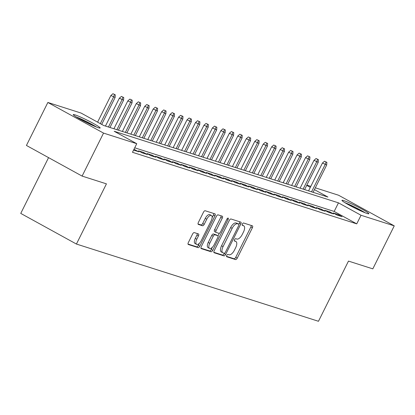 <?xml version="1.0" encoding="UTF-8"?>
<svg xmlns="http://www.w3.org/2000/svg" width="415" height="415" viewBox="0 0 415 415"><rect width="100%" height="100%" fill="white"/><g stroke="black" fill="none" stroke-linecap="round" stroke-linejoin="round"><path stroke-width="0.62" d="M226.746 255.391A1.323 0.602 118.8 0 0 226.689 256.735A1.323 0.602 118.8 0 0 226.735 256.761L235.564 259.572A1.893 0.861 118.8 0 0 237.235 258.151L252.382 227.768A1.893 0.861 118.8 0 0 252.465 225.843A1.893 0.861 118.8 0 0 252.393 225.812L243.569 223A1.323 0.602 118.8 0 0 242.396 223.996A1.323 0.602 118.8 0 0 242.339 225.34A1.323 0.602 118.8 0 0 242.391 225.361L243.532 225.724A6.054 2.749 118.8 0 1 243.755 225.822A6.054 2.749 118.8 0 1 243.496 231.975L242.236 234.506A6.054 2.749 118.8 0 1 236.882 239.061L235.741 238.698A1.323 0.602 118.8 0 0 234.568 239.694A1.323 0.602 118.8 0 0 234.511 241.037A1.323 0.602 118.8 0 0 234.563 241.058L235.704 241.426A6.054 2.749 118.8 0 1 235.933 241.52A6.054 2.749 118.8 0 1 235.668 247.672L234.408 250.204A6.054 2.749 118.8 0 1 229.054 254.758L227.913 254.395A1.323 0.602 118.8 0 0 226.746 255.391M74.965 114.831A15.033 1.193 -153.5 0 1 90.371 121.823A15.033 1.193 -153.5 0 1 100.16 127.996A15.033 1.193 -153.5 0 1 98.443 127.747A15.033 1.193 -153.5 0 1 83.036 120.755A15.033 1.193 -153.5 0 1 73.248 114.582A15.033 1.193 -153.5 0 1 74.965 114.831M343.672 200.58A15.033 1.193 -153.5 0 1 359.079 207.573A15.033 1.193 -153.5 0 1 368.862 213.746A15.033 1.193 -153.5 0 1 367.145 213.497A15.033 1.193 -153.5 0 1 351.738 206.504A15.033 1.193 -153.5 0 1 341.955 200.326A15.033 1.193 -153.5 0 1 343.672 200.58M194.272 232.602A1.893 0.861 118.8 0 0 192.596 234.029L188.348 242.552A1.893 0.861 118.8 0 0 188.265 244.477A1.893 0.861 118.8 0 0 188.337 244.502L198.137 247.631A1.893 0.861 118.8 0 0 199.812 246.209L214.96 215.826A1.893 0.861 118.8 0 0 215.043 213.901A1.893 0.861 118.8 0 0 214.97 213.87L205.171 210.742A1.893 0.861 118.8 0 0 203.495 212.169L198.365 222.466A1.893 0.861 118.8 0 0 198.282 224.385A1.893 0.861 118.8 0 0 198.349 224.416L202.546 225.755A1.893 0.861 118.8 0 0 204.216 224.333L206.763 219.229A5.063 2.298 118.8 0 1 211.427 215.499A5.063 2.298 118.8 0 1 211.209 220.645L201.234 240.648A5.063 2.298 118.8 0 1 196.575 244.373A5.063 2.298 118.8 0 1 196.793 239.232L198.453 235.896A1.893 0.861 118.8 0 0 198.536 233.972A1.893 0.861 118.8 0 0 198.463 233.941L194.272 232.602M315.322 187.808L338.573 195.232L394.25 225.864L372.815 268.858L348.481 261.092L318.471 321.283L76.427 244.046L106.437 183.855L82.108 176.09L103.543 133.096L47.865 102.464L81.081 113.062L103.651 125.48L327.928 197.047L314.42 189.619M394.25 225.864L361.034 215.266L338.458 202.847L114.187 131.275L136.758 143.699L103.543 133.096M136.758 143.699L132.473 152.295L356.744 223.861L361.034 215.266M214.182 250.795A1.893 0.861 118.8 0 0 214.099 252.719A1.893 0.861 118.8 0 0 214.171 252.751L223.976 255.879A1.893 0.861 118.8 0 0 225.646 254.452L240.793 224.069A1.893 0.861 118.8 0 0 240.876 222.144A1.893 0.861 118.8 0 0 240.804 222.118L231.005 218.99A1.893 0.861 118.8 0 0 229.329 220.412L214.182 250.795M211.059 251.755L201.254 248.626A1.893 0.861 118.8 0 1 201.182 248.595A1.893 0.861 118.8 0 1 201.265 246.671L216.412 216.288A1.893 0.861 118.8 0 1 218.088 214.866L222.279 216.205A1.893 0.861 118.8 0 1 222.352 216.236A1.893 0.861 118.8 0 1 222.269 218.16L216.127 230.481A1.893 0.861 118.8 0 0 216.044 232.405A1.893 0.861 118.8 0 0 216.116 232.431L218.897 233.323A1.893 0.861 118.8 0 0 220.573 231.897L226.969 219.068A1.323 0.602 118.8 0 1 228.188 218.093A1.323 0.602 118.8 0 1 228.131 219.442L212.729 250.333A1.893 0.861 118.8 0 1 211.059 251.755L209.549 250.925L200.933 248.175M336.949 215.027L342.027 216.646L338.267 214.576L333.188 212.957L336.949 215.027M328.488 212.324L333.561 213.943L329.8 211.873L324.722 210.255L328.488 212.324M320.022 209.622L325.101 211.245L321.34 209.176L316.261 207.552L320.022 209.622M311.561 206.924L316.64 208.543L312.874 206.473L307.795 204.854L311.561 206.924M303.095 204.222L308.174 205.845L304.413 203.77L299.334 202.152L303.095 204.222M294.634 201.524L299.713 203.143L295.947 201.073L290.874 199.454L294.634 201.524M286.168 198.821L291.247 200.44L287.486 198.37L282.408 196.751L286.168 198.821M277.708 196.119L282.786 197.742L279.025 195.673L273.947 194.049L277.708 196.119M269.242 193.421L274.32 195.04L270.559 192.97L265.481 191.351L269.242 193.421M260.781 190.718L265.859 192.337L262.098 190.267L257.02 188.649L260.781 190.718M252.32 188.016L257.393 189.639L253.632 187.57L248.554 185.946L252.32 188.016M243.854 185.318L248.933 186.937L245.172 184.867L240.093 183.248L243.854 185.318M235.393 182.616L240.472 184.239L236.706 182.169L231.627 180.546L235.393 182.616M226.927 179.918L232.006 181.537L228.245 179.467L223.166 177.848L226.927 179.918M218.466 177.215L223.545 178.834L219.779 176.764L214.705 175.146L218.466 177.215M210 174.513L215.079 176.136L211.318 174.067L206.239 172.443L210 174.513M201.54 171.815L206.618 173.434L202.857 171.364L197.779 169.745L201.54 171.815M193.074 169.113L198.152 170.736L194.391 168.661L189.313 167.043L193.074 169.113M184.613 166.415L189.691 168.034L185.93 165.964L180.852 164.345L184.613 166.415M176.152 163.712L181.225 165.331L177.464 163.261L172.386 161.643L176.152 163.712M167.686 161.01L172.765 162.633L169.004 160.564L163.925 158.94L167.686 161.01M159.225 158.312L164.304 159.931L160.538 157.861L155.459 156.242L159.225 158.312M150.759 155.609L155.838 157.228L152.077 155.158L146.998 153.54L150.759 155.609M142.298 152.907L147.377 154.53L143.611 152.461L138.537 150.837L142.298 152.907M133.583 150.069L138.911 151.828L133.931 149.369M356.744 223.861L334.174 211.443L134.714 147.797M48.56 157.633L20.75 213.409L76.427 244.046M82.108 176.09L26.43 145.452L47.865 102.464M306.856 185.111L310.819 186.371M310.327 187.367L306.721 185.381M334.174 211.443L338.458 202.847M338.267 214.576L337.893 215.328M329.8 211.873L329.427 212.625M321.34 209.176L320.966 209.923M312.874 206.473L312.5 207.225M304.413 203.77L304.039 204.522M295.947 201.073L295.573 201.82M287.486 198.37L287.113 199.122M279.025 195.673L278.647 196.419M270.559 192.97L270.186 193.722M262.098 190.267L261.725 191.019M253.632 187.57L253.259 188.317M245.172 184.867L244.798 185.619M236.706 182.169L236.332 182.916M228.245 179.467L227.871 180.219M219.779 176.764L219.405 177.516M211.318 174.067L210.945 174.814M202.857 171.364L202.479 172.116M194.391 168.661L194.018 169.413M185.93 165.964L185.557 166.711M177.464 163.261L177.091 164.013M169.004 160.564L168.63 161.31M160.538 157.861L160.164 158.613M152.077 155.158L151.703 155.91M143.611 152.461L143.237 153.208M135.15 149.758L134.776 150.51M234.631 240.83A6.054 2.749 118.8 0 0 234.428 240.695A6.054 2.749 118.8 0 0 234.325 240.643M242.453 225.132A6.054 2.749 118.8 0 0 242.251 224.992A6.054 2.749 118.8 0 0 242.153 224.946L243.532 225.724M226.497 256.335L234.055 258.747A1.893 0.861 118.8 0 0 235.73 257.326L250.878 226.938A1.893 0.861 118.8 0 0 251.215 225.438M238.796 224.23L239.289 223.244A1.893 0.861 118.8 0 0 239.626 221.74M213.85 252.299L222.471 255.049A1.893 0.861 118.8 0 0 224.142 253.627L224.333 253.238M224.24 253.223A1.323 0.602 118.8 0 0 225.407 252.227L238.708 225.558A1.323 0.602 118.8 0 0 238.765 224.209A1.323 0.602 118.8 0 0 238.713 224.188L237.51 223.804A6.054 2.749 118.8 0 0 232.156 228.359L223.068 246.588A6.054 2.749 118.8 0 0 222.808 252.74A6.054 2.749 118.8 0 0 223.031 252.839L224.24 253.223M237.302 223.41A1.323 0.602 118.8 0 0 237.261 223.379A1.323 0.602 118.8 0 0 237.209 223.358L238.713 224.188M222.808 252.74L221.304 251.91A6.054 2.749 118.8 0 1 221.563 245.758L230.652 227.529A6.054 2.749 118.8 0 1 236.005 222.974L237.209 223.358M215.982 232.359L214.612 231.606A1.893 0.861 118.8 0 1 214.539 231.575A1.893 0.861 118.8 0 1 214.622 229.651L220.764 217.33A1.893 0.861 118.8 0 0 221.102 215.826M219.312 233.282L217.984 235.938M212.293 247.361L211.225 249.503L212.729 250.333M209.751 243.268A5.063 2.298 118.8 0 0 209.534 248.409A5.063 2.298 118.8 0 0 214.197 244.684L217.709 237.639A1.893 0.861 118.8 0 0 217.792 235.715A1.893 0.861 118.8 0 0 217.719 235.684L214.939 234.797A1.893 0.861 118.8 0 0 213.263 236.218L209.751 243.268L208.247 242.438A5.063 2.298 118.8 0 0 208.029 247.584L209.534 248.409M216.35 234.932A1.893 0.861 118.8 0 0 216.288 234.885A1.893 0.861 118.8 0 0 216.215 234.859L217.719 235.684M208.247 242.438L211.759 235.393A1.893 0.861 118.8 0 1 213.435 233.967L216.215 234.859M209.549 250.925A1.893 0.861 118.8 0 0 211.225 249.503M196.575 244.373L195.071 243.543A5.063 2.298 118.8 0 1 195.289 238.402L196.949 235.066A1.893 0.861 118.8 0 0 197.281 233.567M211.427 215.499L209.923 214.674A5.063 2.298 118.8 0 0 205.259 218.399L206.763 219.229M198.028 223.965L201.042 224.93A1.893 0.861 118.8 0 0 202.712 223.503L205.259 218.399M212.127 217.657L213.455 214.996A1.893 0.861 118.8 0 0 213.787 213.497M188.011 244.051L196.632 246.806A1.893 0.861 118.8 0 0 198.308 245.379L199.335 243.325M326.864 162.332L324.514 161.233L326.864 162.332L326.688 165.009L322.455 163.033L308.573 190.874M326.019 162.063L325.168 164.522L311.551 191.823M326.688 165.009L313.076 192.311M322.455 163.033L324.514 161.233M346.001 203.334A13.01 1.032 -153.5 0 1 364.022 212.319M365.283 212.828A14.94 1.183 26.5 0 0 344.844 202.634M77.299 117.59A13.01 1.032 -153.5 0 1 85.889 121.45A13.01 1.032 -153.5 0 1 95.32 126.575M96.581 127.078A14.94 1.183 26.5 0 0 85.869 121.268A14.94 1.183 26.5 0 0 76.137 116.885M318.398 159.63L316.048 158.535L318.398 159.63L318.227 162.306L313.994 160.33L300.112 188.171M317.553 159.36L316.702 161.819L303.09 189.126M318.227 162.306L304.615 189.608M313.994 160.33L316.048 158.535M309.938 156.932L307.588 155.833L309.938 156.932L309.761 159.604L305.533 157.627L291.646 185.474M309.092 156.663L308.241 159.121L294.624 186.423M309.761 159.604L296.149 186.911M305.533 157.627L307.588 155.833M301.472 154.23L299.122 153.13L301.472 154.23L301.3 156.906L297.067 154.93L283.186 182.771M300.626 153.96L299.775 156.419L286.163 183.721M301.3 156.906L287.688 184.208M297.067 154.93L299.122 153.13M293.011 151.527L290.661 150.432L293.011 151.527L292.834 154.204L288.607 152.227L274.72 180.074M292.165 151.257L291.314 153.716L277.702 181.023M292.834 154.204L279.222 181.505M288.607 152.227L290.661 150.432M284.55 148.829L282.195 147.73L284.55 148.829L284.374 151.501L280.141 149.525L266.259 177.371M283.699 148.56L282.848 151.019L269.236 178.32M284.374 151.501L270.762 178.808M280.141 149.525L282.195 147.73M276.084 146.127L273.734 145.032L276.084 146.127L275.913 148.803L271.68 146.827L257.798 174.668M275.238 145.857L274.388 148.316L260.776 175.623M275.913 148.803L262.296 176.105M271.68 146.827L273.734 145.032M267.623 143.429L265.268 142.329L267.623 143.429L267.447 146.101L263.214 144.124L249.332 171.971M266.778 143.159L265.922 145.618L252.31 172.92M267.447 146.101L253.835 173.408M263.214 144.124L265.268 142.329M259.157 140.726L256.807 139.627L259.157 140.726L258.986 143.403L254.753 141.427L240.871 169.268M258.312 140.457L257.461 142.916L243.849 170.217M258.986 143.403L245.369 170.705M254.753 141.427L256.807 139.627M250.696 138.024L248.346 136.929L250.696 138.024L250.52 140.701L246.287 138.724L232.405 166.565M249.851 137.754L249 140.213L235.383 167.52M250.52 140.701L236.908 168.002M246.287 138.724L248.346 136.929M242.23 135.326L239.88 134.227L242.23 135.326L242.059 137.998L237.826 136.021L223.944 163.868M241.385 135.057L240.534 137.515L226.922 164.817M242.059 137.998L228.447 165.305M237.826 136.021L239.88 134.227M233.77 132.624L231.42 131.524L233.77 132.624L233.593 135.3L229.365 133.324L215.478 161.165M232.924 132.354L232.073 134.813L218.456 162.115M233.593 135.3L219.981 162.602M229.365 133.324L231.42 131.524M225.304 129.926L222.954 128.826L225.304 129.926L225.132 132.598L220.899 130.621L207.018 158.468M224.458 129.651L223.607 132.11L209.995 159.417M225.132 132.598L211.52 159.905M220.899 130.621L222.954 128.826M216.843 127.223L214.493 126.124L216.843 127.223L216.666 129.9L212.439 127.924L198.552 155.765M215.997 126.954L215.146 129.413L201.534 156.714M216.666 129.9L203.054 157.202M212.439 127.924L214.493 126.124M208.382 124.521L206.027 123.426L208.382 124.521L208.206 127.198L203.973 125.221L190.091 153.062M207.531 124.251L206.68 126.71L193.068 154.017M208.206 127.198L194.594 154.499M203.973 125.221L206.027 123.426M199.916 121.823L197.566 120.724L199.916 121.823L199.745 124.495L195.512 122.518L181.63 150.365M199.07 121.554L198.22 124.012L184.608 151.314M199.745 124.495L186.128 151.802M195.512 122.518L197.566 120.724M191.455 119.121L189.1 118.021L191.455 119.121L191.279 121.797L187.046 119.821L173.164 147.662M190.61 118.851L189.754 121.31L176.142 148.612M191.279 121.797L177.667 149.099M187.046 119.821L189.1 118.021M182.989 116.418L180.639 115.323L182.989 116.418L182.818 119.095L178.585 117.118L164.703 144.965M182.144 116.148L181.293 118.607L167.681 145.914M182.818 119.095L169.201 146.396M178.585 117.118L180.639 115.323M174.528 113.72L172.178 112.621L174.528 113.72L174.352 116.392L170.119 114.416L156.237 142.262M173.683 113.451L172.832 115.91L159.215 143.211M174.352 116.392L160.74 143.699M170.119 114.416L172.178 112.621M166.062 111.018L163.712 109.923L166.062 111.018L165.891 113.694L161.658 111.718L147.776 139.559M165.217 110.748L164.366 113.207L150.754 140.514M165.891 113.694L152.279 140.996M161.658 111.718L163.712 109.923M157.601 108.32L155.251 107.22L157.601 108.32L157.425 110.992L153.192 109.015L139.31 136.862M156.756 108.05L155.905 110.509L142.288 137.811M157.425 110.992L143.813 138.299M153.192 109.015L155.251 107.22M149.135 105.618L146.786 104.518L149.135 105.618L148.964 108.294L144.731 106.318L130.85 134.159M148.29 105.348L147.439 107.807L133.827 135.108M148.964 108.294L135.352 135.596M144.731 106.318L146.786 104.518M140.675 102.915L138.325 101.82L140.675 102.915L140.498 105.592L136.27 103.615L122.383 131.456M139.829 102.645L138.978 105.104L125.366 132.411M140.498 105.592L126.886 132.893M136.27 103.615L138.325 101.82M132.214 100.217L129.859 99.118L132.214 100.217L132.037 102.889L127.804 100.912L113.923 128.759M131.363 99.948L130.512 102.406L116.9 129.708M132.037 102.889L118.425 130.196M127.804 100.912L129.859 99.118M123.748 97.515L121.398 96.415L123.748 97.515L123.577 100.191L119.344 98.215L105.462 126.056M122.902 97.245L122.052 99.704L108.44 127.006M123.577 100.191L109.959 127.493M119.344 98.215L121.398 96.415M115.287 94.817L112.932 93.717L115.287 94.817L115.111 97.489L110.878 95.512L97.598 122.15M114.441 94.542L113.586 97.001L100.306 123.639M115.111 97.489L101.691 124.401M110.878 95.512L112.932 93.717M234.325 240.664L235.704 241.426M250.878 226.938L252.382 227.768M235.73 257.326L237.235 258.151M234.055 258.747L235.564 259.572M239.289 223.244L240.793 224.069M224.142 253.627L225.646 254.452M222.471 255.049L223.976 255.879M236.005 222.974L237.51 223.804M230.652 227.529L232.156 228.359M221.563 245.758L223.068 246.588M220.764 217.33L222.269 218.16M214.622 229.651L216.127 230.481M227.083 218.866L228.131 219.442M213.435 233.967L214.939 234.797M211.759 235.393L213.263 236.218M196.949 235.066L198.453 235.896M195.289 238.402L196.793 239.232M202.712 223.503L204.216 224.333M201.042 224.93L202.546 225.755M213.455 214.996L214.96 215.826M198.308 245.379L199.812 246.209M196.632 246.806L198.137 247.631M234.428 240.695L235.933 241.52M242.251 224.992L243.755 225.822M237.261 223.379L238.765 224.209M214.539 231.575L216.044 232.405M216.288 234.885L217.792 235.715"/></g></svg>
